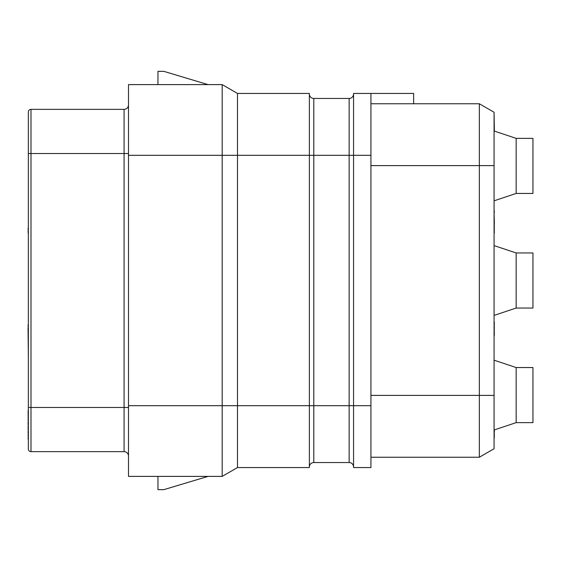 <?xml version="1.0" encoding="UTF-8"?>
<svg xmlns="http://www.w3.org/2000/svg" width="561" height="561" viewBox="0 0 561 561"><rect width="100%" height="100%" fill="white"/><g stroke="black" fill="none" stroke-linecap="round" stroke-linejoin="round"><path stroke-width="0.84" d="M370.933 93.449L353.556 93.449L353.556 467.551L370.933 467.551L370.933 93.449L413.646 93.449L413.646 103.757L479.339 103.757L494.066 112.256L494.066 448.744L479.339 457.243L479.339 103.757M413.646 103.757L370.933 103.757M353.556 94.038A4.418 4.418 0 0 1 349.138 98.456L313.788 98.456A4.418 4.418 0 0 1 309.37 94.038A4.418 4.418 0 0 0 313.788 98.456L313.788 155.306L309.37 155.306L309.37 467.551L237.492 467.551L237.492 405.694L313.788 405.694L313.788 155.306L349.138 155.306L349.138 98.456A4.418 4.418 0 0 0 353.556 94.038M353.556 466.962A4.418 4.418 0 0 0 349.138 462.545L313.788 462.545A4.418 4.418 0 0 0 309.37 466.962M237.492 93.449L237.492 155.306L309.37 155.306L309.37 93.449L237.492 93.449L222.184 84.606L222.184 155.306L128.497 155.306L128.497 84.606L222.184 84.606M237.492 155.306L237.492 405.694L222.184 405.694L222.184 155.306L237.492 155.306M208.033 84.606L163.847 71.352L157.957 71.352L157.957 84.606M128.497 405.694L222.184 405.694L222.184 476.394L128.497 476.394L128.497 155.306M237.492 467.551L222.184 476.394M157.957 476.394L157.957 489.648L163.847 489.648L208.033 476.394M128.497 456.991L128.497 456.037M128.497 407.461L124.079 407.461L124.079 451.647A4.418 4.418 0 0 1 128.497 456.065A4.418 4.418 0 0 0 124.079 451.647A4.418 4.418 0 0 1 128.497 456.065A4.418 4.418 -90 0 0 124.079 451.647L30.995 451.647L30.995 109.353L124.079 109.353A4.418 4.418 0 0 0 128.497 104.935A4.418 4.418 0 0 1 124.079 109.353L124.079 153.539L28.345 153.539L28.345 112.004A2.651 2.651 0 0 1 30.995 109.353M28.345 448.996A2.651 2.651 180 0 0 30.995 451.647A2.651 2.651 180 0 1 28.345 448.996L28.345 153.539M494.36 131.099L494.066 112.256M370.933 457.243L479.339 457.243M516.162 138.371L532.95 138.371L532.95 193.454L516.162 193.454L516.162 138.371L494.066 131.001M28.345 133.209L28.345 112.593M516.162 252.955L532.95 252.955L532.95 308.045L516.162 308.045L516.162 252.955L494.066 245.592M516.162 367.546L532.95 367.546L532.95 422.629L516.162 422.629L516.162 367.546L494.066 360.183M494.066 438.099L494.066 437.594M494.066 436.591L494.36 437.594M494.066 434.586L494.36 436.591M494.066 432.58L494.36 434.586M494.066 431.577L494.36 432.58M494.36 429.901L494.36 431.577M494.066 335.78L494.066 360.036M494.066 334.279L494.36 335.78M494.066 333.774L494.36 334.279M494.066 333.276L494.36 333.774M494.066 331.768L494.36 333.276M494.066 329.258L494.36 331.768M494.066 327.757L494.36 329.258M494.066 325.247L494.36 327.757M494.066 323.746L494.36 325.247M494.066 322.238L494.36 323.746M494.066 321.741L494.36 322.238M494.066 233.369L494.066 232.864M494.066 231.861L494.36 232.864M494.066 229.856L494.36 231.861M494.066 227.85L494.36 229.856M494.066 226.847L494.36 227.85M494.066 224.842L494.36 226.847M494.066 223.341L494.36 224.842M494.066 212.31L494.36 223.341M494.066 209.8L494.36 212.31M28.345 410.112L28.345 410.736M28.345 411.991L28.05 410.736M28.345 413.247L28.05 411.991M28.345 415.126L28.05 413.247M28.345 417.005L28.05 415.126M28.345 419.516L28.05 417.005M28.345 422.019L28.05 419.516M28.345 423.275L28.05 422.019M28.345 423.899L28.05 423.275M28.345 426.409L28.05 423.899M28.345 427.664L28.05 426.409M28.345 428.913L28.05 427.664M28.345 431.423L28.05 428.913M28.345 432.678L28.05 431.423M28.345 435.182L28.05 432.678M28.345 437.692L28.05 435.182M28.345 438.94L28.05 437.692M28.345 439.572L28.05 438.94M28.345 325.001L28.345 309.96M28.345 325.625L28.05 325.001M28.345 327.505L28.05 325.625M28.345 357.091L28.05 327.631M28.345 228.355L28.345 198.019M28.345 230.859L28.05 228.355M28.345 232.745L28.05 230.859M28.345 233.369L28.05 232.745M370.933 405.694L349.138 405.694L349.138 155.306L370.933 155.306M349.138 462.545L349.138 405.694L313.788 405.694L313.788 462.545M128.497 153.539L124.079 153.539L124.079 407.461L28.345 407.461M370.933 165.614L494.066 165.614M370.933 395.386L494.066 395.386M516.162 193.454L494.066 200.817M516.162 308.045L494.066 315.408M516.162 422.629L494.066 429.999"/></g></svg>
